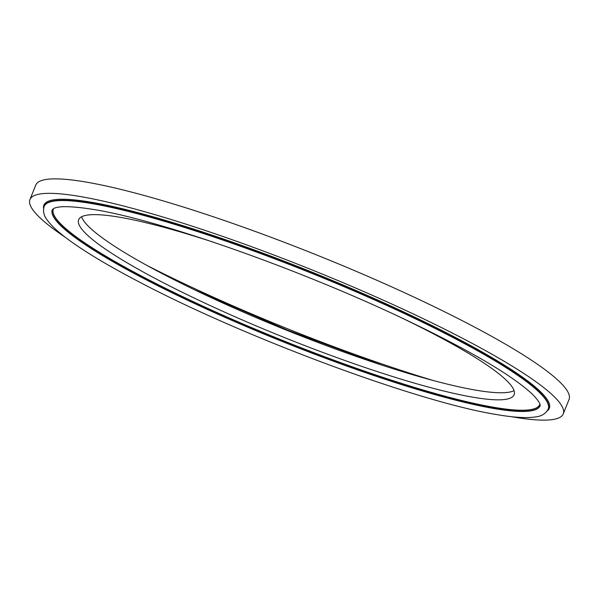 <?xml version="1.0" encoding="UTF-8"?>
<svg xmlns="http://www.w3.org/2000/svg" width="599" height="599" viewBox="0 0 599 599"><rect width="100%" height="100%" fill="white"/><g stroke="black" fill="none" stroke-linecap="round" stroke-linejoin="round"><path stroke-width="0.9" d="M511.434 416.679A287.378 39.916 -158.1 0 0 511.943 416.769A287.378 39.916 -158.1 0 0 563.232 413.924L569.05 399.458A287.378 39.916 -158.1 0 0 392.547 287.265A287.378 39.916 -158.1 0 0 87.057 182.231A287.378 39.916 -158.1 0 0 35.768 185.076L29.95 199.542A287.378 39.916 -158.1 0 0 65.426 237.391M563.232 413.924A287.378 39.916 -158.1 0 0 386.729 301.724A287.378 39.916 -158.1 0 0 81.239 196.697A287.378 39.916 -158.1 0 0 29.95 199.542M146.71 265.297A283.724 39.407 -158.1 0 0 433.451 380.567M81.569 216.778A234.666 32.593 -158.1 0 0 237.758 309.668A234.666 32.593 -158.1 0 0 475.074 390.024A234.666 32.593 -158.1 0 0 514.047 390.63M213.828 242.325A234.666 32.593 -158.1 0 0 120.541 217.385A234.666 32.593 -158.1 0 0 78.664 219.713A234.666 32.593 -158.1 0 0 222.783 311.323A234.666 32.593 -158.1 0 0 472.237 397.092A234.666 32.593 -158.1 0 0 514.122 394.763A234.666 32.593 -158.1 0 0 400.903 317.53M540.096 405.71A262.856 36.509 21.9 0 1 493.269 408.114A262.856 36.509 21.9 0 1 214.539 312.356A262.856 36.509 21.9 0 1 52.338 209.635M53.558 208.624A262.107 36.404 -158.1 0 0 212.93 310.716A262.107 36.404 -158.1 0 0 492.977 407.155A262.107 36.404 -158.1 0 0 539.909 404.13M548.227 409.057L548.362 408.72A271.639 37.73 -158.1 0 0 381.526 302.675A271.639 37.73 -158.1 0 0 92.77 203.398A271.639 37.73 -158.1 0 0 44.289 206.086L44.154 206.423C42.739 211.38 43.937 216.149 47.755 220.732C52.083 226.482 59.338 233.056 69.529 240.454C86.458 252.748 110.014 266.757 140.211 282.473C245.081 337.746 417.54 401.802 495.695 414.396C513.358 417.51 526.701 418.342 535.723 416.897C541.646 416.223 545.809 413.61 548.227 409.057A271.639 37.73 -158.1 0 0 381.391 303.012A271.639 37.73 -158.1 0 0 92.635 203.727A271.639 37.73 -158.1 0 0 44.154 206.423M43.585 208.445A272.373 37.827 21.9 0 1 92.493 202.44A272.373 37.827 21.9 0 1 391.963 306.508A272.373 37.827 21.9 0 1 547.231 410.914M52.3 209.702A262.856 36.509 -158.1 0 0 213.746 312.319A262.856 36.509 -158.1 0 0 493.157 408.391A262.856 36.509 -158.1 0 0 540.073 405.785C540.058 406.129 541.96 403.681 531.717 393.58C511.029 374.592 468.598 349.794 404.407 319.185C300.743 269.76 161.992 220.709 95.174 209.74C72.659 206.108 58.852 205.704 53.753 208.527L52.3 209.702M194.712 289.879L287.243 330.034L381.81 365.091"/></g></svg>
